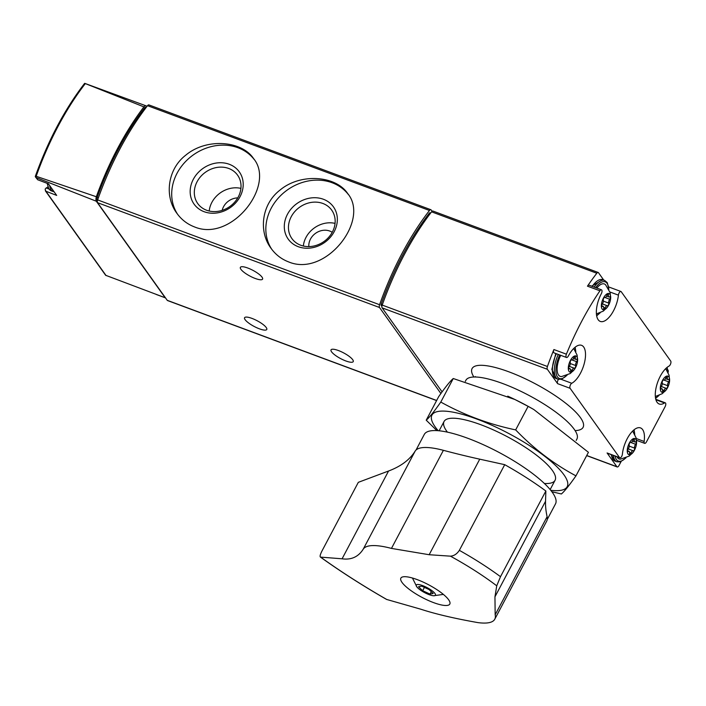 <?xml version="1.0" encoding="UTF-8"?>
<svg xmlns="http://www.w3.org/2000/svg" width="706" height="706" viewBox="0 0 706 706"><rect width="100%" height="100%" fill="white"/><g stroke="black" fill="none" stroke-linecap="round" stroke-linejoin="round"><path stroke-width="1.06" d="M288.577 261.891C325.572 277.546 370.076 220.298 347.723 193.576C335.941 175.635 300.509 172.732 279.814 190.241C261.652 204.21 258.317 231.409 271.033 248.309C275.578 254.628 281.429 259.155 288.577 261.891M432.107 211.297L431.145 209.956A2.859 1.262 110.4 0 0 430.854 209.717L148.913 104.912A2.859 1.262 110.4 0 0 147.536 105.679A171.302 75.586 110.4 0 0 97.64 199.913A2.859 1.262 110.4 0 0 97.569 202.693L167.243 300.324A2.859 1.262 110.4 0 0 167.543 300.562L436.599 400.584M430.854 209.717A2.859 1.262 110.4 0 0 429.469 210.485A171.302 75.586 110.4 0 0 379.581 304.718A2.859 1.262 110.4 0 0 379.501 307.498L440.897 393.524M194.432 226.891C231.427 242.555 275.931 185.299 253.578 158.585C241.805 140.635 206.373 137.741 185.669 155.249C167.507 169.211 164.18 196.418 176.888 213.318C181.442 219.637 187.293 224.155 194.432 226.891M48.935 188.996L46.217 187.981A2.286 1.006 110.4 0 0 45.14 189.296L45.89 191.238L45.334 190.788M46.217 187.981A20.553 9.072 110.4 0 0 47.867 186.931M45.396 190.867L105.644 275.287L165.186 297.755A2.859 1.262 110.4 0 0 165.363 297.853A2.859 1.262 110.4 0 0 165.504 297.888M96.298 201.228L36.147 177.585L35.3 176.65L36.174 176.288L96.334 196.736A5.71 2.524 110.4 0 0 96.298 201.228L165.186 297.755M35.609 177.153L37.683 179.748L35.3 176.65L35.618 175.953L35.3 176.65M143.909 106.88L84.702 83.343L146.204 105.891A5.71 2.524 110.4 0 0 143.909 106.88A170.711 75.321 110.4 0 0 96.334 196.736M146.883 106.518L146.627 106.165A5.71 2.524 110.4 0 0 146.204 105.891M37.683 179.748L48.414 183.807L56.692 195.412L45.89 191.238L106.085 275.587M84.702 83.343L84.102 84.385M146.177 107.444L145.833 107.312A2.859 1.262 110.4 0 0 144.439 108.106A168.452 74.324 110.4 0 0 97.154 197.406A2.859 1.262 110.4 0 0 97.066 200.213L97.419 200.707M247.753 268.015A12.558 3.23 27.9 0 1 262.579 279.117A12.558 3.23 27.9 0 1 249.968 276.09A12.558 3.23 27.9 0 1 240.375 267.353A12.558 3.23 27.9 0 1 247.753 268.015M251.945 318.388A12.558 3.23 27.9 0 1 266.771 329.481A12.558 3.23 27.9 0 1 254.16 326.454A12.558 3.23 27.9 0 1 244.567 317.726A12.558 3.23 27.9 0 1 251.945 318.388M338.403 350.529A12.558 3.23 27.9 0 1 353.229 361.622A12.558 3.23 27.9 0 1 340.619 358.595A12.558 3.23 27.9 0 1 331.026 349.867A12.558 3.23 27.9 0 1 338.403 350.529M348.393 194.565A47.108 40.507 -35.5 0 0 287.236 190.046A47.108 40.507 -35.5 0 0 271.81 249.368M298.267 246.703A27.772 23.88 -35.5 0 0 337.336 218.639A27.772 23.88 -35.5 0 0 296.873 203.593A27.772 23.88 -35.5 0 0 298.267 246.703M254.257 159.565A47.108 40.507 -35.5 0 0 193.1 155.055A47.108 40.507 -35.5 0 0 177.674 214.377M204.122 211.703A27.772 23.88 -35.5 0 0 243.199 183.639A27.772 23.88 -35.5 0 0 202.737 168.602A27.772 23.88 -35.5 0 0 204.122 211.703M335.05 223.378A24.454 21.03 -35.5 0 0 303.333 246.023M332.208 232.318A14.844 12.77 -35.5 0 0 316.588 232.636A14.844 12.77 -35.5 0 0 308.831 246.597M300.747 245.247A24.454 21.03 -35.5 0 0 328.793 237.181A24.454 21.03 -35.5 0 0 331.714 210.15A24.454 21.03 -35.5 0 0 299.591 207.237A24.454 21.03 -35.5 0 0 291.905 238.566A24.454 21.03 -35.5 0 0 300.747 245.247M240.914 188.387A24.454 21.03 -35.5 0 0 209.197 211.023M237.754 197.892A14.844 12.77 -35.5 0 0 222.196 210.353M206.611 210.247A24.454 21.03 -35.5 0 0 234.648 202.19A24.454 21.03 -35.5 0 0 237.578 175.15A24.454 21.03 -35.5 0 0 205.455 172.246A24.454 21.03 -35.5 0 0 197.759 203.566A24.454 21.03 -35.5 0 0 206.611 210.247M668.097 372.45A2.859 1.262 110.4 0 0 668.026 370.156L667.647 369.617M603.736 280.07L598.485 272.719A2.859 1.262 110.4 0 0 598.194 272.481A2.859 1.262 110.4 0 0 596.808 273.248A171.302 75.586 110.4 0 0 587.454 286.168L599.941 290.81A171.302 75.586 110.4 0 0 566.388 354.183A2.859 1.262 110.4 0 0 566.503 357.483A2.859 1.262 110.4 0 0 568.339 356A20.553 9.072 110.4 0 1 581.567 345.331A20.553 9.072 110.4 0 1 584.321 363.281A20.553 9.072 110.4 0 1 571.763 383.27A2.859 1.262 110.4 0 0 570.13 385.652A2.859 1.262 110.4 0 0 570.104 388.3L619.568 457.612A2.859 1.262 110.4 0 0 619.868 457.85A2.859 1.262 110.4 0 0 621.395 456.888A2.859 1.262 110.4 0 0 622.383 454.196A20.553 9.072 110.4 0 1 629.523 434.852A20.553 9.072 110.4 0 1 640.501 427.907A20.553 9.072 110.4 0 1 644.137 441.453A2.859 1.262 110.4 0 0 644.64 443.342A2.859 1.262 110.4 0 0 646.484 441.85L665.105 406.682A2.859 1.262 110.4 0 0 665.255 402.817A2.859 1.262 110.4 0 0 664.522 402.967A20.553 9.072 110.4 0 1 659.227 404.017A20.553 9.072 110.4 0 1 656.483 386.058A20.553 9.072 110.4 0 1 669.041 366.079A2.859 1.262 110.4 0 0 670.674 363.696A2.859 1.262 110.4 0 0 670.7 361.048L621.236 291.728A2.859 1.262 110.4 0 0 620.936 291.49A2.859 1.262 110.4 0 0 619.409 292.46A2.859 1.262 110.4 0 0 618.421 295.143A20.553 9.072 110.4 0 1 611.281 314.488A20.553 9.072 110.4 0 1 600.294 321.433A20.553 9.072 110.4 0 1 601.335 293.678A2.859 1.262 110.4 0 0 601.486 289.822A2.859 1.262 110.4 0 0 599.941 290.81M598.194 272.481L432.963 211.059A2.859 1.262 110.4 0 0 431.578 211.835A171.302 75.586 110.4 0 0 382.211 305.08A2.859 1.262 110.4 0 0 382.131 307.86L442.088 391.874M566.503 357.483L554.007 352.841A2.859 1.262 110.4 0 1 553.901 349.541A171.302 75.586 110.4 0 0 547.432 366.493A2.859 1.262 110.4 0 0 547.353 369.282L557.616 383.658L570.104 388.3M619.868 457.85L607.381 453.208A2.859 1.262 110.4 0 1 607.081 452.97L616.894 466.719A2.859 1.262 110.4 0 0 617.194 466.957A2.859 1.262 110.4 0 0 619.03 465.466L621.086 461.6M430.06 212.885A1.138 0.503 110.4 0 0 429.936 212.788A1.138 0.503 110.4 0 0 429.38 213.106A168.452 74.324 110.4 0 0 381.152 304.189A1.138 0.503 110.4 0 0 381.125 305.31L381.902 306.404M576.184 440.42L576.908 439.053A62.808 16.132 -152.1 0 0 528.944 395.404A62.808 16.132 -152.1 0 0 465.889 380.269L465.298 381.381M601.486 289.822L588.998 285.18A2.859 1.262 110.4 0 0 587.454 286.168M558.481 379.36A2.859 1.262 110.4 0 0 557.616 383.658M634.456 450.225A8.622 3.804 -69.6 0 1 633.344 452.025A8.622 3.804 -69.6 0 1 627.299 451.911A8.622 3.804 -69.6 0 1 631.861 439.644A8.622 3.804 -69.6 0 1 636.512 443.509A8.622 3.804 -69.6 0 1 634.456 450.225M635.506 441.815A2.798 1.235 -69.6 0 1 634.791 441.956A2.798 1.235 -69.6 0 1 634.297 440.129A1.597 0.706 -69.6 0 0 634.014 439.079A1.597 0.706 -69.6 0 0 632.797 440.332A2.798 1.235 -69.6 0 1 630.661 442.53A2.798 1.235 -69.6 0 1 630.599 442.503A1.597 0.706 -69.6 0 0 630.564 442.485A1.597 0.706 -69.6 0 0 629.505 443.359A1.597 0.706 -69.6 0 0 629.187 445.159A2.798 1.235 -69.6 0 1 628.199 449.016A1.597 0.706 -69.6 0 0 627.599 450.534A1.597 0.706 -69.6 0 0 627.89 451.54A1.597 0.706 -69.6 0 0 628.296 451.461A2.798 1.235 -69.6 0 1 629.002 451.328A2.798 1.235 -69.6 0 1 629.505 453.155A1.597 0.706 -69.6 0 0 629.787 454.196A1.597 0.706 -69.6 0 0 631.005 452.943A2.798 1.235 -69.6 0 1 633.141 450.746A2.798 1.235 -69.6 0 1 633.203 450.781A1.597 0.706 -69.6 0 0 633.238 450.799A1.597 0.706 -69.6 0 0 634.288 449.925A1.597 0.706 -69.6 0 0 634.606 448.125A2.798 1.235 -69.6 0 1 635.603 444.268A1.597 0.706 -69.6 0 0 636.203 442.741A1.597 0.706 -69.6 0 0 635.912 441.735A1.597 0.706 -69.6 0 0 635.506 441.815M633.344 452.025L629.231 456.085L620.503 459.138A15.991 7.051 -69.6 0 1 616.973 456.773M575.522 367.641A8.622 3.804 -69.6 0 1 574.41 369.45A8.622 3.804 -69.6 0 1 568.365 369.335A8.622 3.804 -69.6 0 1 572.928 357.06A8.622 3.804 -69.6 0 1 577.579 360.925A8.622 3.804 -69.6 0 1 575.522 367.641M576.573 359.239A2.798 1.235 -69.6 0 1 575.858 359.372A2.798 1.235 -69.6 0 1 575.364 357.545A1.597 0.706 -69.6 0 0 575.081 356.504A1.597 0.706 -69.6 0 0 573.863 357.757A2.798 1.235 -69.6 0 1 571.728 359.954A2.798 1.235 -69.6 0 1 571.666 359.919A1.597 0.706 -69.6 0 0 571.631 359.901A1.597 0.706 -69.6 0 0 570.572 360.775A1.597 0.706 -69.6 0 0 570.254 362.575A2.798 1.235 -69.6 0 1 569.265 366.432A1.597 0.706 -69.6 0 0 568.665 367.958A1.597 0.706 -69.6 0 0 568.957 368.964A1.597 0.706 -69.6 0 0 569.363 368.885A2.798 1.235 -69.6 0 1 570.069 368.744A2.798 1.235 -69.6 0 1 570.572 370.571A1.597 0.706 -69.6 0 0 570.854 371.621A1.597 0.706 -69.6 0 0 572.072 370.368A2.798 1.235 -69.6 0 1 574.207 368.17A2.798 1.235 -69.6 0 1 574.269 368.197A1.597 0.706 -69.6 0 0 574.305 368.214A1.597 0.706 -69.6 0 0 575.355 367.341A1.597 0.706 -69.6 0 0 575.672 365.54A2.798 1.235 -69.6 0 1 576.67 361.684A1.597 0.706 -69.6 0 0 577.27 360.166A1.597 0.706 -69.6 0 0 576.978 359.16A1.597 0.706 -69.6 0 0 576.573 359.239M574.41 369.45L570.298 373.509L561.57 376.563A15.991 7.051 -69.6 0 1 560.714 355.339M667.514 387.797A8.622 3.804 -69.6 0 1 666.402 389.597A8.622 3.804 -69.6 0 1 660.348 389.483A8.622 3.804 -69.6 0 1 664.911 377.216A8.622 3.804 -69.6 0 1 669.57 381.081A8.622 3.804 -69.6 0 1 667.514 387.797M662.325 383.711L667.664 385.697A2.798 1.235 -69.6 0 1 668.653 381.84A1.597 0.706 -69.6 0 0 669.253 380.313A1.597 0.706 -69.6 0 0 668.961 379.307A1.597 0.706 -69.6 0 0 668.556 379.387A2.798 1.235 -69.6 0 1 667.85 379.528A2.798 1.235 -69.6 0 1 667.355 377.701A1.597 0.706 -69.6 0 0 667.064 376.651A1.597 0.706 -69.6 0 0 665.846 377.904A2.798 1.235 -69.6 0 1 663.719 380.102A2.798 1.235 -69.6 0 1 663.649 380.075A1.597 0.706 -69.6 0 0 663.614 380.057L663.649 380.075M667.664 385.697A1.597 0.706 -69.6 0 1 667.346 387.497A1.597 0.706 -69.6 0 1 666.296 388.371A1.597 0.706 -69.6 0 1 666.252 388.353A2.798 1.235 -69.6 0 0 666.19 388.318A2.798 1.235 -69.6 0 0 664.055 390.515A1.597 0.706 -69.6 0 1 662.837 391.768A1.597 0.706 -69.6 0 1 662.555 390.727A2.798 1.235 -69.6 0 0 662.06 388.9A2.798 1.235 -69.6 0 0 661.345 389.032A1.597 0.706 -69.6 0 1 660.94 389.112A1.597 0.706 -69.6 0 1 660.657 388.106A1.597 0.706 -69.6 0 1 661.257 386.588A2.798 1.235 -69.6 0 0 662.246 382.731A1.597 0.706 -69.6 0 1 662.563 380.931A1.597 0.706 -69.6 0 1 663.614 380.057M608.581 305.213A8.622 3.804 -69.6 0 1 607.469 307.022A8.622 3.804 -69.6 0 1 601.415 306.907A8.622 3.804 -69.6 0 1 605.977 294.631A8.622 3.804 -69.6 0 1 610.637 298.506A8.622 3.804 -69.6 0 1 608.581 305.213M609.622 296.811A2.798 1.235 -69.6 0 1 608.916 296.944A2.798 1.235 -69.6 0 1 608.413 295.117A1.597 0.706 -69.6 0 0 608.131 294.075A1.597 0.706 -69.6 0 0 606.913 295.329A2.798 1.235 -69.6 0 1 604.786 297.526A2.798 1.235 -69.6 0 1 604.715 297.491A1.597 0.706 -69.6 0 0 604.68 297.473A1.597 0.706 -69.6 0 0 603.63 298.347A1.597 0.706 -69.6 0 0 603.312 300.147A2.798 1.235 -69.6 0 1 602.324 304.004A1.597 0.706 -69.6 0 0 601.724 305.53A1.597 0.706 -69.6 0 0 602.006 306.536A1.597 0.706 -69.6 0 0 602.412 306.457A2.798 1.235 -69.6 0 1 603.127 306.316A2.798 1.235 -69.6 0 1 603.621 308.143A1.597 0.706 -69.6 0 0 603.904 309.193A1.597 0.706 -69.6 0 0 605.121 307.94A2.798 1.235 -69.6 0 1 607.257 305.742A2.798 1.235 -69.6 0 1 607.319 305.777A1.597 0.706 -69.6 0 0 607.363 305.786A1.597 0.706 -69.6 0 0 608.413 304.913A1.597 0.706 -69.6 0 0 608.731 303.112A2.798 1.235 -69.6 0 1 609.719 299.256A1.597 0.706 -69.6 0 0 610.319 297.738A1.597 0.706 -69.6 0 0 610.028 296.732A1.597 0.706 -69.6 0 0 609.622 296.811M596.799 288.083A15.991 7.051 -69.6 0 1 605.563 284.73L610.169 292.734L610.637 298.506M342.083 558.799C351.288 560.087 358.339 556.884 363.228 549.171A74.518 19.133 27.9 0 1 391.459 548.412L429.16 554.722L450.419 556.16C453.958 555.94 456.932 553.998 459.35 550.345L504.719 464.672L479.745 459.174A571.013 146.645 -152.1 0 1 443.394 450.322A74.518 19.133 -152.1 0 0 415.163 451.081A571.013 146.645 -152.1 0 1 388.565 471.008L358.321 482.33L322.086 550.768C320.127 554.651 319.624 556.769 320.586 557.113L342.083 558.799L388.565 471.008M504.719 464.672A118.202 30.358 27.9 0 1 545.862 491.005L545.535 501.286A571.013 146.645 -152.1 0 0 547.106 516.713A74.518 19.133 -152.1 0 1 546.709 521.107L494.774 619.197A74.518 19.133 27.9 0 1 477.971 622.621C454.567 618.491 435.531 614.026 420.873 609.234L386.588 599.429C362.637 585.671 340.566 571.542 320.356 557.034L320.586 557.113A229.829 59.022 -152.1 0 0 386.879 599.553M494.774 619.197A74.518 19.133 27.9 0 0 495.171 614.802L494.95 596.835L496.742 585.812L500.501 576.687L545.862 491.005M429.928 585.486A27.693 7.113 -152.1 0 0 400.858 578.135A27.693 7.113 -152.1 0 0 414.669 593.111A27.693 7.113 -152.1 0 0 449.81 604.054A27.693 7.113 -152.1 0 0 435.999 589.078A27.693 7.113 -152.1 0 0 429.928 585.486M496.742 585.812A112.254 28.831 -152.1 0 0 450.419 556.16M416.037 450.022L424.288 434.428A74.227 19.062 27.9 0 1 518.478 463.763A74.227 19.062 27.9 0 1 555.498 503.899L547.238 519.492M430.025 589.325A10.846 2.789 27.9 0 1 433.537 595.749A10.846 2.789 27.9 0 1 424.544 592.581A10.846 2.789 27.9 0 1 416.875 586.924A10.846 2.789 27.9 0 1 419.232 584.621A10.846 2.789 27.9 0 1 430.025 589.325M418.526 586.739L422.673 590.719L430.007 594.09L433.184 593.49L429.027 589.519L421.694 586.139L418.526 586.739M424.43 587.401L422.673 590.719M431.287 591.681L430.007 594.09M533.904 409.586A76.513 19.653 -152.1 0 0 532.88 408.995A76.513 19.653 -152.1 0 0 515.495 399.79A76.513 19.653 -152.1 0 0 507.755 396.154M426.221 420.185L438.682 396.64C445.442 387.003 450.304 380.966 453.261 378.522L514.868 399.49L528.132 406.356L533.868 409.559L588.425 452.308L575.964 475.853C553.963 464.124 533.86 448.804 515.662 429.901C489.126 424.324 464.169 415.049 440.791 402.067C434.031 411.695 429.177 417.74 426.221 420.185L436.899 430.616M550.751 490.299A76.513 19.653 -152.1 0 0 564.103 475.032A76.513 19.653 -152.1 0 0 512.106 435.302A76.513 19.653 -152.1 0 0 445.31 411.166A76.513 19.653 -152.1 0 0 438.205 430.713M551.863 491.738L561.385 493.971C564.341 491.517 569.204 485.481 575.964 475.853M544.388 483.486A62.808 16.132 -152.1 0 0 555.092 475.42A62.808 16.132 -152.1 0 0 507.12 436.617A62.808 16.132 -152.1 0 0 448.063 418.755A62.808 16.132 -152.1 0 0 447.41 432.143M440.791 402.067L453.261 378.522M515.662 429.901L528.132 406.356M379.581 304.718L97.64 199.913M429.469 210.485L147.536 105.679M36.174 176.288A170.084 75.048 -69.6 0 1 85.135 83.829M97.154 197.406L98.372 197.856M144.439 108.106L145.41 108.459M436.652 400.478L167.243 300.324M379.501 307.498L97.569 202.693M54.115 191.803L53.241 191.564A19.415 8.569 -69.6 0 1 51.22 189.949A19.415 8.569 -69.6 0 1 49.685 185.59M53.241 191.564L51.317 190.849A19.415 8.569 -69.6 0 1 49.305 189.234A19.415 8.569 -69.6 0 1 47.629 183.507M596.808 273.248L431.578 211.835M553.901 349.541L566.388 354.183M547.432 366.493L382.211 305.08M547.353 369.282L382.131 307.86M575.108 430.607A62.808 16.132 -152.1 0 0 535.139 383.702A62.808 16.132 -152.1 0 0 473.876 377.013M616.894 466.719L586.73 455.511M607.081 452.97L619.568 457.612M382.034 305.645L381.125 305.31M382.361 304.639L381.152 304.189M430.333 213.459L429.38 213.106M609.966 292.002L618.421 295.143M561.191 379.334L571.763 383.27M636.23 438.514L644.137 441.453M655.918 399.764L664.522 402.967M625.56 458.035A18.277 8.066 -69.6 0 1 615.085 456.076M633.812 429.998A18.277 8.066 -69.6 0 1 634.544 433.863M625.984 457.867L620.486 461.812L616.973 461.803A19.415 8.569 -69.6 0 1 613.364 455.432M616.973 461.803L615.05 461.089A19.415 8.569 -69.6 0 1 611.449 454.717M566.627 375.46A18.277 8.066 -69.6 0 1 556.557 375.071A18.277 8.066 -69.6 0 1 559.743 354.977M574.878 347.423A18.277 8.066 -69.6 0 1 575.611 351.288M567.05 375.292L561.552 379.237L558.04 379.219A19.415 8.569 -69.6 0 1 558.296 354.438M558.04 379.219L556.116 378.513A19.415 8.569 -69.6 0 1 556.381 353.724M658.61 395.607A18.277 8.066 -69.6 0 1 655.53 398.06M666.861 367.57A18.277 8.066 -69.6 0 1 667.594 371.435M599.676 313.032A18.277 8.066 -69.6 0 1 596.596 315.476M595.661 287.66A18.277 8.066 -69.6 0 1 608.66 288.86M594.161 287.095A19.415 8.569 -69.6 0 1 604.618 280.397L602.695 279.682A19.415 8.569 -69.6 0 0 592.237 286.38M633.114 439.688L634.297 440.129M630.987 442.547L635.603 444.268M629.267 446.139L634.606 448.125M633.141 450.746L628.261 448.937L633.07 450.728M629.54 452.396L631.005 452.943M627.634 451.213L628.296 451.461M607.239 294.684L608.413 295.117M605.113 297.544L609.719 299.256M603.392 301.127L608.731 303.112M607.257 305.742L602.377 303.933L607.186 305.724M603.656 307.392L605.121 307.94M601.75 306.21L602.412 306.457M666.173 377.26L667.355 377.701M664.046 380.119L668.653 381.84M666.19 388.318L661.31 386.509L666.12 388.3M662.59 389.968L664.055 390.515M660.684 388.785L661.345 389.032M574.181 357.112L575.364 357.545M572.054 359.972L576.67 361.684M570.333 363.555L575.672 365.54M574.207 368.17L569.318 366.361L574.137 368.153M570.607 369.82L572.072 370.368M568.701 368.638L569.363 368.885M494.95 596.835L545.535 501.286M429.16 554.722L479.745 459.174M363.228 549.171L415.163 451.081M391.459 548.412L443.394 450.322M495.171 614.802L547.106 516.713M459.35 550.345A118.202 30.358 27.9 0 1 500.501 576.687M156.255 294.473L165.363 297.853M84.429 83.617C64.528 109.598 48.158 140.494 35.335 176.315M47.134 183.322L48.89 188.926L51.317 190.849M617.194 466.957L586.677 455.617M430.642 213.053L429.936 212.788M475.323 376.554L475.279 377.004M444.065 421.482L439.132 430.792M555.084 480.265L550.159 489.576M608.696 286.945L620.936 291.49M636.503 440.315L644.64 443.342M655.786 399.296L665.255 402.817M636.512 443.509L636.053 437.738L632.655 431.057M634.756 434.278L634.094 429.76M615.05 461.089L610.972 454.54M577.579 360.925L577.12 355.162L573.722 348.473M575.822 351.694L575.161 347.184M556.116 378.513L551.854 369.441L555.781 353.503M666.402 389.597L662.281 393.657L655.345 396.507M669.57 381.081L669.103 375.31L665.705 368.629M667.805 371.85L667.152 367.332M655.592 398.422L659.042 395.439M607.469 307.022L603.348 311.081L596.411 313.923M608.872 289.266L607.275 282.674L604.618 280.397M596.658 315.847L600.109 312.864M591.672 286.177L602.695 279.682M632.461 441.082L634.791 441.956M627.581 450.799L629.002 451.328M606.578 296.079L608.916 296.944M601.706 305.786L603.127 306.316M665.511 378.654L667.85 379.528M660.639 388.371L662.06 388.9M573.528 358.507L575.858 359.372M568.648 368.214L570.069 368.744M433.537 595.749L443.377 594.408M416.875 586.924L412.445 578.029M515.495 399.79L514.868 399.481M532.88 408.995L533.868 409.559"/></g></svg>
